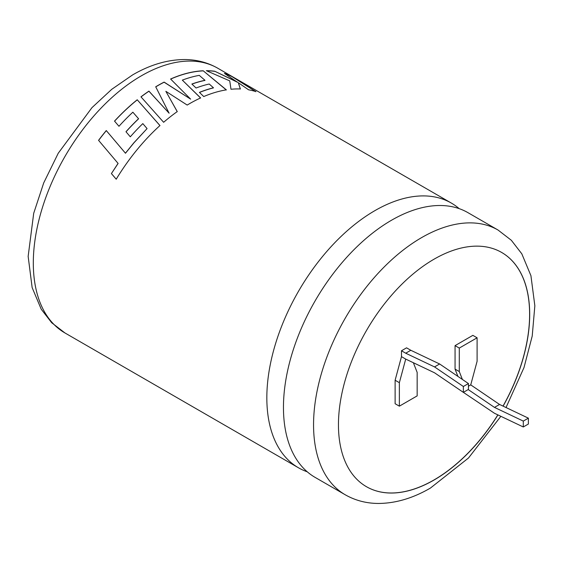 <?xml version="1.0" encoding="UTF-8"?>
<svg xmlns="http://www.w3.org/2000/svg" width="563" height="563" viewBox="0 0 563 563"><rect width="100%" height="100%" fill="white"/><g stroke="black" fill="none" stroke-linecap="round" stroke-linejoin="round"><path stroke-width="0.84" d="M467.952 212.659A152.84 88.243 120 0 0 391.531 220.232A152.84 88.243 120 0 0 283.456 407.422A152.84 88.243 120 0 0 315.111 477.389L345.21 494.764A152.84 88.243 -60 0 1 321.783 372.291A152.84 88.243 -60 0 1 421.624 237.607A152.84 88.243 -60 0 1 498.044 230.035L467.952 212.659M503.104 406.141A135.233 78.074 120 0 0 501.689 252.47A135.233 78.074 120 0 0 434.08 259.17A135.233 78.074 120 0 0 345.731 378.336A135.233 78.074 120 0 0 366.464 486.699A135.233 78.074 120 0 0 434.08 480.007A135.233 78.074 120 0 0 497.931 414.91M366.422 486.678A135.233 78.074 120 0 0 433.996 479.957A135.233 78.074 120 0 0 497.84 414.868M503.019 406.099A135.233 78.074 120 0 0 501.647 252.449M98.567 140.342A152.84 88.243 -60 0 1 106.273 130.553L125.436 153.192L133.79 142.889L147.077 128.589L142.819 123.621A152.84 88.243 -60 0 0 130.306 136.809L125.978 131.742A152.84 88.243 -60 0 1 138.561 118.73L132.861 112.199A152.84 88.243 -60 0 0 118.976 126.281L114.521 121.108A152.84 88.243 -60 0 1 137.224 99.771L159.962 125.535A152.84 88.243 -60 0 0 138.301 148.21A152.84 88.243 -60 0 0 116.203 179.21L111.404 173.58L118.061 163.383L98.616 140.398A152.721 88.173 -60 0 1 106.316 130.616L106.273 130.553M459.183 208.648A152.84 88.243 120 0 0 451.322 203.06A152.84 88.243 120 0 0 374.909 210.632A152.84 88.243 120 0 0 266.834 397.823A152.84 88.243 120 0 0 298.489 467.79A152.84 88.243 120 0 0 307.25 471.801M187.19 105.063A152.84 88.243 -60 0 1 189.597 103.641A152.84 88.243 -60 0 1 200.618 97.934L182.335 80.129A152.84 88.243 -60 0 1 199.267 75.365L204.988 80.305A152.84 88.243 -60 0 0 191.87 84.035L196.065 88.004A152.84 88.243 -60 0 1 209.232 84.014L213.468 87.793A152.84 88.243 -60 0 0 199.422 92.381L203.743 96.547A152.84 88.243 -60 0 1 226.347 89.862L203.187 70.769A152.84 88.243 -60 0 0 176.149 76.73A152.84 88.243 -60 0 0 170.589 79.017L190.646 99.144L164.122 82.107A152.84 88.243 -60 0 0 158.034 85.421A152.84 88.243 -60 0 0 155.712 86.793L169.111 113.212L148.928 91.129A152.84 88.243 -60 0 0 140.968 96.843L163.636 122.284A152.84 88.243 -60 0 1 177.254 111.587L165.86 91.319L187.19 105.063M405.719 353.212L401.482 350.77L406.563 347.828L410.807 350.277L405.719 353.212L434.537 366.914L463.356 386.492L463.356 392.362L434.537 372.79L405.719 359.088L399.364 382.678L399.364 406.169L417.162 395.895L417.162 372.403L413.376 362.727M461.421 391.046L494.476 413.27L523.294 426.972L528.383 424.03L528.383 418.161L499.564 404.459L470.738 384.881L468.444 386.211M470.738 384.881L477.1 361.291L477.1 337.8L459.295 348.075L459.295 371.566L462.378 379.434M477.1 337.8L472.864 335.351L455.059 345.633L455.059 369.117L457.909 376.401M401.482 350.77L401.482 356.639L395.12 380.236L395.12 403.727L399.364 406.169M237.628 82.205L214.749 71.241A152.84 88.243 -60 0 0 206.368 70.692L229.746 80.889L230.985 89.264A152.84 88.243 -60 0 1 240.373 88.961L238.332 82.705L248.6 89.82A152.84 88.243 -60 0 1 255.919 91.614L231.273 76.167A152.84 88.243 -60 0 0 224.433 73.415L237.579 82.318L214.749 71.241M459.295 348.075L455.059 345.633M459.295 371.566L455.059 369.117M523.294 426.972L523.294 421.096L494.476 407.394L468.219 389.561M399.364 382.678L395.12 380.236M405.719 359.088L401.482 356.639M410.807 350.277L439.626 363.98L468.444 383.558L468.444 389.427L463.356 392.362M499.564 404.459L494.476 407.394M528.383 418.161L523.294 421.096M463.356 386.492L468.444 383.558M434.537 366.914L439.626 363.98M206.628 70.804A152.721 88.173 -60 0 1 214.707 71.353M240.338 89.067L238.332 82.705M255.862 91.72L231.273 76.167M224.813 73.669A152.721 88.173 -60 0 1 231.217 76.272M177.261 111.678L165.86 91.319M200.604 98.032L182.335 80.129M191.948 84.105A152.721 88.173 -60 0 1 204.96 80.41L204.988 80.305M199.499 92.452A152.721 88.173 -60 0 1 213.44 87.898L213.468 87.793M226.319 89.974L203.187 70.769M170.659 79.087A152.721 88.173 -60 0 1 176.135 76.835A152.721 88.173 -60 0 1 203.152 70.875M155.754 86.864A152.721 88.173 -60 0 1 164.114 82.205L190.646 99.144M141.017 96.899A152.721 88.173 -60 0 1 148.935 91.22L169.111 113.212M147.077 128.589L133.832 142.953L125.479 153.249L106.316 130.616M98.616 140.398L118.061 163.383M118.117 163.432L111.404 173.58M111.46 173.622L116.259 179.245M159.983 125.612L137.224 99.771M114.571 121.165A152.721 88.173 -60 0 1 137.245 99.855M126.028 131.791A152.721 88.173 -60 0 1 138.589 118.814L138.561 118.73M141.376 75.808A152.84 88.243 120 0 0 41.535 210.492A152.84 88.243 120 0 0 64.963 332.965L51.676 322.726L41.226 309.221L32.147 287.587L28.15 256.39L33.703 213.293L43.724 182.884L58.235 153.249L91.98 107.632L111.727 89.327L132.572 74.935C150.089 64.745 167.485 59.615 184.763 59.544C196.747 59.629 207.754 62.528 217.797 68.236A152.84 88.243 120 0 0 141.376 75.808M298.489 467.79L64.963 332.965M345.21 494.764C355.295 500.5 366.365 503.399 378.406 503.456C395.634 503.35 412.975 498.22 430.428 488.065L468.5 457.993L500.873 416.31M506.031 407.535L523.998 367.569L532.218 336.048L534.85 305.786L530.923 275.666L521.81 253.822L511.345 240.288L498.044 230.035M451.322 203.06L217.797 68.236"/></g></svg>
